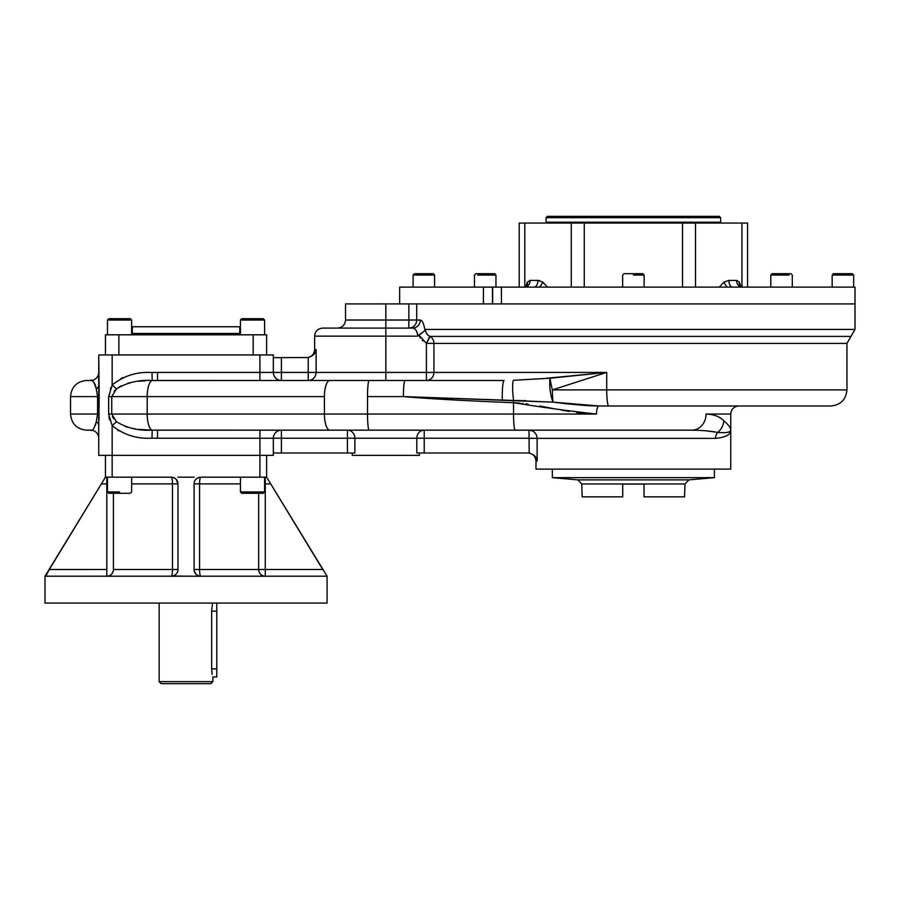 <?xml version="1.0" encoding="UTF-8"?>
<svg xmlns="http://www.w3.org/2000/svg" width="900" height="900" viewBox="0 0 900 900"><rect width="100%" height="100%" fill="white"/><g stroke="black" fill="none" stroke-linecap="round" stroke-linejoin="round"><path stroke-width="1.35" d="M514.125 400.489L403.402 396.596A16.121 1.62 -90 0 1 405.011 380.475L426.409 380.475A8.055 7.526 90 0 0 433.935 372.42L606.724 372.42L552.386 389.88A16.121 1.946 -104.5 0 1 550.102 378.236A16.121 4.241 -97.2 0 0 553.095 402.154L513.585 400.489A16.121 2.216 -95.4 0 1 513.416 380.284L550.102 378.236A16.121 1.946 -104.5 0 0 552.386 389.88A16.121 2.014 90 0 0 553.095 402.154L564.446 403.526L553.095 402.154A16.121 4.241 -97.2 0 1 550.102 378.236L606.724 372.42L606.724 389.88L552.386 389.88L606.724 372.42L606.724 389.88L552.386 389.88A16.121 2.014 90 0 0 553.095 402.154L403.402 396.596A16.121 1.62 -90 0 1 405.011 380.475L329.85 380.475A16.121 5.423 -90 0 0 324.428 396.596L324.428 414.056L367.526 414.056A16.121 1.62 -90 0 0 369.146 430.166L515.149 430.166L369.146 430.166A16.121 1.62 -90 0 1 367.526 414.056L324.428 414.056L324.428 396.596L147.206 396.596L324.428 396.596A16.121 5.423 -90 0 1 329.85 380.475L152.201 380.52A16.121 5.423 -90 0 0 147.206 396.596L147.206 414.056L324.428 414.056A16.121 5.423 -90 0 0 329.85 430.166L369.146 430.166L329.85 430.166A16.121 5.423 -90 0 1 324.428 414.056L147.206 414.056A16.121 5.423 90 0 0 152.201 430.121A16.121 5.423 90 0 1 147.206 414.056L111.735 414.056L147.206 414.056L147.206 396.596L111.735 396.596L147.206 396.596A16.121 5.423 -90 0 1 152.201 380.52C139.241 379.631 127.339 382.421 116.494 388.89L112.163 385.031L116.494 388.89L111.735 396.596L111.735 414.056L116.494 421.762L112.163 425.61L112.567 426.06L112.163 425.61L116.494 421.762C127.328 428.22 139.23 431.01 152.201 430.121L329.85 430.166L157.534 430.166L157.534 438.233L259.909 438.233L157.534 438.233L157.534 430.166L152.201 430.121L151.999 438.154A71.921 24.176 180 0 0 157.534 438.233A71.921 24.176 180 0 1 151.999 438.154C137.059 439.099 123.772 434.925 112.163 425.61L108.653 414.056L111.735 414.056L111.735 396.596L108.653 396.596L108.653 414.056L111.735 414.056L116.494 421.762C127.328 428.22 139.23 431.01 152.201 430.121L151.999 438.154C137.059 439.099 123.772 434.925 112.163 425.61L108.653 414.056L108.653 396.596L112.163 385.031L112.163 354.949L98.73 354.949L259.909 354.949L259.909 372.42L273.341 372.42L273.341 354.949L259.909 354.949L259.909 372.42L281.396 372.42L281.396 380.475L281.396 372.42L273.341 372.42L273.341 354.949L112.163 354.949L112.163 385.031C123.57 375.784 136.856 371.61 151.999 372.488L152.201 380.52L157.534 380.475L157.534 372.42L259.909 372.42L157.534 372.42A71.921 24.176 0 0 0 151.999 372.488L152.201 380.52C139.241 379.631 127.339 382.421 116.494 388.89L114.199 391.207L116.494 388.89L111.735 396.596L108.653 396.596L112.163 385.031C123.57 375.784 136.856 371.61 151.999 372.488A71.921 24.176 180 0 1 157.534 372.42A71.921 24.176 0 0 0 151.999 372.488A71.921 24.176 180 0 1 157.534 372.42L157.534 380.475L329.85 380.475L308.239 380.475L308.239 372.42L308.239 380.475A8.055 7.886 90 0 0 316.125 372.42L308.239 372.42L308.239 357.548L281.396 357.637L281.396 372.42L308.239 372.42L308.239 357.548L273.341 357.637L281.396 357.637L281.396 372.42L385.83 372.42L385.83 303.919L408.836 303.919L356.614 303.919M492.491 287.123L483.435 287.123L483.435 303.919L855 303.919L492.491 303.919L492.491 287.123L501.412 287.123L501.412 303.919L492.671 303.919L492.671 287.123L483.435 287.123L483.435 303.919L599.794 303.919M666.956 303.919L416.723 303.919L416.723 320.029L345.532 320.029C345.06 324.923 342.371 327.611 337.478 328.095L385.83 328.095L337.478 328.095M527.94 453.004C532.834 453.488 535.523 456.165 535.995 461.07L537.142 461.07C536.749 457.132 534.094 454.466 529.178 453.06L528.244 453.004L529.178 453.06C534.094 454.466 536.749 457.132 537.142 461.07L535.995 461.07L535.995 469.125L730.755 469.125L730.755 430.166C730.732 434.666 725.659 437.389 715.534 438.368C725.659 437.389 730.732 434.666 730.755 430.166C730.732 432.315 726.367 433.069 717.671 432.45C711.023 431.066 702.439 430.312 691.942 430.166L699.806 430.38L691.942 430.166A16.121 14.096 -90 0 0 706.039 414.056C713.812 414.293 719.741 416.543 723.814 420.806C728.404 424.71 730.721 427.838 730.755 430.166C730.721 427.838 728.404 424.71 723.814 420.806A16.121 14.963 -42.8 0 1 717.671 432.45A8.19 6.907 -90 0 0 715.534 438.368L537.142 438.368L715.534 438.368A8.19 6.907 -90 0 1 717.671 432.45C711.023 431.066 702.439 430.312 691.942 430.166A16.121 14.096 -90 0 0 706.039 414.056L730.755 414.056L730.755 430.166C730.732 432.315 726.367 433.069 717.671 432.45A16.121 14.963 -42.8 0 0 723.814 420.806C719.741 416.543 713.812 414.293 706.039 414.056L730.755 414.056C731.239 409.162 733.916 406.474 738.81 405.99M112.163 455.355L98.73 455.355L98.73 425.61L98.73 455.355L259.909 455.355L112.163 455.355L112.163 425.61L112.163 477.18L105.446 477.18L105.446 455.355L105.446 477.18L101.362 483.896L107.46 483.896L106.808 483.896L106.808 477.18A6.716 6.604 -90 0 1 107.46 477.214A6.716 6.604 -90 0 0 106.808 477.18L106.808 576.202A6.716 6.604 90 0 0 113.411 569.498L177.975 569.498A6.716 6.716 0 0 1 175.882 574.358A6.716 6.716 0 0 0 177.975 569.498C177.93 572.681 176.175 574.864 172.721 576.045L171.259 576.202A6.716 1.226 90 0 0 172.485 569.498L113.411 569.498A6.716 6.604 90 0 1 106.808 576.202L106.808 483.896L101.362 483.896L105.446 477.18L112.163 477.18L112.163 455.355M273.341 455.355L259.909 455.355L259.909 430.166L259.909 438.233L273.341 438.233A8.055 8.055 0 0 1 281.396 430.166L259.909 430.166L281.396 430.166A8.055 8.055 0 0 0 273.341 438.233A8.055 8.055 0 0 1 281.396 430.166A8.055 8.055 0 0 0 273.341 438.233L273.341 455.355L259.909 455.355L259.909 438.233L273.341 438.233L273.341 455.355M529.043 438.233L424.226 438.233L424.226 453.004L416.79 453.004L416.79 438.233L424.226 438.233L424.226 453.004L528.244 453.004L416.79 453.004L416.79 438.233A8.055 7.436 90 0 1 424.226 430.166L347.434 430.166L424.226 430.166A8.055 7.436 90 0 0 416.79 438.233L354.87 438.233A8.055 7.436 90 0 0 347.434 430.166L347.434 438.233L281.396 438.233L281.396 453.004L273.341 453.004L347.434 453.004L281.396 453.004L281.396 438.233L347.434 438.233L347.434 430.166A8.055 7.436 90 0 1 354.87 438.233L354.87 453.004L347.434 453.004L347.434 438.233L354.87 438.233L354.87 453.004L347.434 453.004L347.434 438.233L529.043 438.233L529.043 430.166C533.959 430.65 536.659 433.384 537.142 438.368L529.043 438.233L529.178 453.06L529.043 430.166L691.942 430.166L515.149 430.166A16.121 1.62 -90 0 1 513.529 414.056L513.529 402.716C465.424 400.804 428.715 398.756 403.402 396.596L367.526 396.596A16.121 1.62 -90 0 1 369.146 380.475L308.239 380.475A8.055 7.886 90 0 0 316.125 372.42L385.83 372.42L385.83 336.15L417.803 336.15C417.127 330.975 415.373 328.298 412.537 328.095A8.055 7.751 90 0 0 420.289 320.029C422.37 320.377 423.934 323.876 425.014 330.548L425.363 329.434C425.632 332.696 427.23 335.025 430.166 336.409A8.055 7.526 -90 0 1 433.935 343.395L426.409 343.395L418.86 335.025L417.803 336.15C417.127 330.975 415.373 328.298 412.537 328.095A8.055 7.751 90 0 0 420.289 320.029C422.37 320.377 423.934 323.876 425.014 330.548L417.803 336.15L417.769 335.363L417.803 336.15L314.64 336.15L314.64 349.582L316.125 349.582C315.585 353.385 312.964 356.04 308.239 357.548C312.964 356.04 315.585 353.385 316.125 349.582L316.125 372.42L316.125 349.582L314.64 349.582C314.168 354.476 311.479 357.165 306.585 357.637M273.341 372.42A8.055 8.055 0 0 0 281.396 380.475L259.909 380.475L259.909 372.42L259.909 380.475L281.396 380.475A8.055 8.055 0 0 1 273.341 372.42A8.055 8.055 0 0 0 281.396 380.475A8.055 8.055 0 0 1 273.341 372.42M535.748 433.777L535.342 433.215L535.748 433.777M117.911 430.414L118.552 430.808L117.911 430.414M151.391 430.11L138.938 429.379L151.391 430.11M135.743 428.985L131.22 428.197L135.743 428.985M127.215 427.196L125.528 426.668L127.215 427.196M108.934 417.127L109.62 419.884L108.934 417.127M113.737 418.882L112.421 416.812L113.737 418.882M110.779 387.776L110.34 388.789L110.779 387.776M122.884 377.618L121.984 378.022L122.884 377.618M121.624 378.191L120.96 378.517L121.624 378.191M116.494 388.89L121.23 385.751L116.494 388.89M127.856 383.265L132.334 382.23L127.856 383.265M138.836 381.274L145.249 380.767L138.836 381.274M281.396 438.233L281.396 430.166L281.396 438.233L273.341 438.233L281.396 438.233M424.226 438.233L424.226 430.166L424.226 438.233M529.178 438.368L537.142 438.368L537.142 461.07L537.142 438.368C536.659 433.384 533.959 430.65 529.043 430.166L515.149 430.166A16.121 1.62 -90 0 1 513.529 414.056L596.52 414.056C569.475 411.064 541.811 407.284 513.529 402.716C541.811 407.284 569.475 411.064 596.52 414.056L513.529 414.056L513.529 402.716A8.055 0.81 -87.7 0 0 513.585 400.489A16.121 2.216 -95.4 0 1 513.416 380.284L543.735 378.54M98.73 385.031L98.73 425.61A8.055 5.355 180 0 0 96.266 421.762L97.582 414.056L97.582 396.596L99.191 396.304L98.73 425.61A8.055 5.355 180 0 0 96.266 421.762L97.582 414.056L99.191 414.056L97.582 414.056L97.582 396.596L96.266 388.89C94.095 381.836 92.239 379.024 90.664 380.475L86.636 380.475L90.664 380.475C85.32 380.475 85.32 380.475 90.664 380.475A8.055 8.055 0 0 0 98.73 372.42A8.055 8.055 0 0 1 90.664 380.475C92.239 379.024 94.095 381.836 96.266 388.89A8.055 5.355 0 0 0 98.73 385.031A8.055 5.355 0 0 1 96.266 388.89L97.582 396.596L99.191 396.596L98.73 354.949L98.73 385.031M90.664 430.166C92.239 431.606 94.106 428.805 96.266 421.762L96.907 418.781L96.266 421.762C94.106 428.805 92.239 431.606 90.664 430.166A8.055 8.055 0 0 1 98.73 438.233L98.73 425.61L98.73 438.233A8.055 8.055 0 0 0 90.664 430.166A8.055 8.055 0 0 1 98.73 438.233A8.055 8.055 0 0 0 90.664 430.166L86.636 430.166L90.664 430.166C85.32 430.166 85.32 430.166 90.664 430.166L90.664 430.166M92.205 380.835L92.925 381.296L92.205 380.835M93.442 381.769L94.601 383.468L93.442 381.769M94.793 383.861L95.332 385.189L94.793 383.861M95.569 385.931L95.974 387.45L95.569 385.931M96.75 391.185L96.885 391.748L96.75 391.185M95.692 424.294L95.389 425.284L95.692 424.294M98.955 420.064L99.034 418.826L98.955 420.064M99.056 418.478L99.124 416.947L99.056 418.478M429.84 336.251L426.409 343.395L430.166 336.409L850.972 336.409L430.166 336.409A8.055 7.526 -90 0 1 433.935 343.395L433.935 372.42A8.055 7.526 90 0 1 426.409 380.475L385.83 380.475L385.83 372.42L385.83 380.475L426.409 380.475L426.409 372.42L385.83 372.42L433.935 372.42L426.409 372.42L426.409 343.395L418.86 335.025L425.014 330.548L425.363 329.434C425.632 332.696 427.23 335.025 430.166 336.409L430.076 336.364M706.477 430.875L715.477 432.045L706.477 430.875M354.87 453.004L352.249 453.004L352.249 455.355L419.411 455.355L419.411 453.004L416.79 453.004M86.636 380.475C76.849 381.431 71.471 386.798 70.515 396.596L97.582 396.596L70.515 396.596L70.515 414.056L97.582 414.056L70.515 414.056C71.471 423.844 76.849 429.21 86.636 430.166M419.411 455.355L352.249 455.355L419.411 455.355M513.585 400.489A8.055 0.81 -87.7 0 1 513.529 402.716C465.424 400.804 428.715 398.756 403.402 396.596L367.526 396.596L367.526 414.056L513.529 414.056L367.526 414.056L367.526 396.596A16.121 1.62 -90 0 1 369.146 380.475L504.056 380.475A16.121 1.778 -90 0 0 502.324 400.376A16.121 1.778 -90 0 1 504.056 380.475L426.409 380.475L426.409 343.395L846.945 343.395L846.945 389.88C845.989 399.668 840.611 405.034 830.824 405.99L599.096 405.99A8.055 2.576 -90 0 0 596.52 414.056L596.419 414.056M412.988 328.129L413.719 328.343L412.988 328.129M414.09 328.522L414.979 329.152L414.09 328.522M415.406 329.569L416.441 330.941L415.406 329.569M417.004 332.077L417.668 334.451L417.004 332.077M385.83 328.095L322.706 328.095C317.801 328.567 315.124 331.256 314.64 336.15L385.83 336.15L385.83 328.095L412.537 328.095L385.83 328.095L385.83 320.029L345.532 320.029L345.532 303.919L408.836 303.919L408.836 320.029L385.83 320.029L385.83 303.919M416.723 303.919L416.723 320.029L420.289 320.029L416.723 320.029A8.055 7.875 90 0 1 408.836 328.095L408.836 320.029L408.836 328.095A8.055 7.875 90 0 0 416.723 320.029L408.836 320.029L408.836 303.919M419.692 336.803L420.48 338.074L419.692 336.803M422.381 340.391L422.989 340.976L422.381 340.391M492.671 287.123L855 287.123L855 329.434L425.363 329.434L855 329.434L846.945 343.395L433.935 343.395L433.935 372.42L606.724 372.42L543.814 378.529M516.51 400.489L525.892 400.657L516.51 400.489M403.864 396.619L404.899 396.675L403.864 396.619M406.024 396.743L421.954 397.541L406.024 396.743M451.901 398.767L435.262 398.126M514.564 402.761L520.369 403.189M522.315 403.38L523.069 403.47M525.892 403.808L528.007 404.089M539.842 406.035L555.446 409.005L539.842 406.035M561.69 410.175L569.205 411.469L561.69 410.175M576.788 412.582L586.136 413.606M589.68 413.854L591.278 413.933M597.668 405.99L594.607 405.934L597.668 405.99M594.562 405.934L585.371 405.506L594.562 405.934M585.113 405.495L565.358 403.639L585.113 405.495M830.824 405.99L608.738 405.99A16.121 2.014 90 0 1 606.724 389.88L846.945 389.88L606.724 389.88A16.121 2.014 90 0 0 608.738 405.99L599.096 405.99L553.095 402.154L599.096 405.99A8.055 2.576 -90 0 0 596.52 414.056M515.61 402.817L516.881 402.907M518.332 403.009L518.929 403.054M608.738 405.99L599.096 405.99M253.192 334.811L118.879 334.811L118.879 354.949L118.879 334.811L105.446 334.811L266.625 334.811L266.625 354.949L266.625 334.811L253.192 334.811L253.192 354.949L253.192 334.811M130.961 334.811L132.311 333.461L239.76 333.461L239.76 326.745L132.311 326.745L239.76 326.745L132.311 326.745L132.311 333.461L239.76 333.461L241.099 334.811M105.446 334.811L105.446 354.949L105.446 334.811M212.389 604.316C213.053 601.785 213.053 601.785 212.389 604.316L211.657 610.459L211.657 668.891L216.787 668.891C216.787 679.241 216.787 679.241 216.787 668.891L216.787 676.946L212.895 676.946L212.895 681.649L159.165 681.649L161.19 683.663L210.881 683.663L161.19 683.663L210.881 683.663L212.895 681.649L159.165 681.649L159.165 603.067M212.085 674.303C213.131 677.79 213.131 677.79 212.085 674.303L211.657 668.891L216.787 668.891L216.787 611.134C216.787 600.784 216.787 600.784 216.787 611.134L216.787 603.067M266.625 477.18L259.909 477.18L259.909 455.355L259.909 477.18L200.812 477.18A6.716 1.226 -90 0 0 199.575 483.896L199.575 569.498A6.716 1.226 90 0 0 200.812 576.202A6.716 1.226 90 0 1 199.575 569.498L194.096 569.498A6.716 6.716 0 0 0 200.812 576.202L199.339 576.045C195.907 574.886 194.153 572.692 194.096 569.498L265.252 569.498L265.252 576.202A6.716 6.604 90 0 1 258.66 569.498L199.575 569.498L199.575 483.896L240.424 483.896L194.096 483.896A6.716 6.716 0 0 1 195.862 479.351A6.716 6.716 0 0 0 194.096 483.896C194.243 480.06 196.481 477.821 200.812 477.18L200.812 477.18A6.716 1.226 -90 0 0 199.575 483.896L194.096 483.896A6.716 6.716 0 0 1 195.862 479.351A6.716 6.716 0 0 0 194.096 483.896C194.243 480.06 196.481 477.821 200.812 477.18L266.625 477.18L266.625 455.355L266.625 477.18L270.709 483.896L265.252 483.896L265.252 477.18A6.716 6.604 -90 0 0 264.6 477.214A6.716 6.604 -90 0 1 265.252 477.18L265.252 483.896L270.709 483.896L266.625 477.18L327.071 576.202L327.071 603.067L98.73 603.067M265.252 576.202A6.716 6.604 90 0 1 258.66 569.498L265.252 569.498L265.252 483.896L264.6 483.896L265.252 483.896L265.252 576.202M101.385 483.863L45.225 576.202L171.259 576.202A6.716 6.716 0 0 0 174.96 575.1L174.949 575.1A6.716 6.716 0 0 1 171.259 576.202L194.096 576.202L172.721 576.045C176.175 574.864 177.93 572.681 177.975 569.498L177.975 483.896A6.716 6.716 0 0 0 171.259 477.18A6.716 1.226 -90 0 1 172.485 483.896L177.975 483.896A6.716 6.716 0 0 0 171.259 477.18A6.716 1.226 -90 0 1 172.485 483.896L131.636 483.896L172.485 483.896L172.485 569.498L177.975 569.498L177.975 483.896L176.197 479.351L177.975 483.896C177.806 480.049 175.567 477.81 171.259 477.18L112.163 477.18L171.259 477.18C175.567 477.81 177.806 480.049 177.975 483.896L172.485 483.896L172.485 569.498A6.716 1.226 90 0 1 171.259 576.202L45.776 576.202L49.309 569.498L106.808 569.498L49.297 569.531M196.864 478.463A6.716 6.716 0 0 1 199.384 477.338A6.716 6.716 0 0 0 196.864 478.463A6.716 6.716 0 0 1 199.384 477.338A6.716 6.716 0 0 0 196.864 478.463L196.864 478.463M273.341 603.067L45 603.067L45 576.202L105.446 477.18M113.411 493.301L113.411 569.498L113.411 493.301M49.309 569.498L101.362 483.896M194.096 569.498A6.716 6.716 0 0 0 200.812 576.202L199.339 576.045C195.907 574.886 194.153 572.692 194.096 569.498L194.096 483.896L194.096 569.498M177.975 477.18L194.096 477.18L177.975 477.18M194.096 576.202L326.295 576.202L194.096 576.202M258.66 493.301L258.66 569.498L258.66 493.301M270.472 483.514L269.359 481.691M322.751 569.498L270.709 483.896L322.751 569.498L265.252 569.498L322.751 569.498M267.863 479.228L267.424 478.507M194.422 571.567L196.189 574.358L194.422 571.567M198.034 477.787L197.438 478.091M492.491 303.919L399.668 303.919L399.668 287.123L483.435 287.123L400.59 287.123M727.38 223.054L538.582 223.054M736.436 223.054L584.246 223.054L584.246 287.123L584.246 223.054L530.325 223.054M526.579 286.222A6.716 5.411 36.7 0 0 527.344 282.206L525.814 286.819L527.344 282.206L530.123 280.406A6.716 5.535 90 0 1 524.587 287.123A6.716 5.535 90 0 0 530.123 280.406L537.896 280.406L542.88 282.206L547.459 287.123L542.88 282.206A6.716 2.374 120.4 0 1 539.269 287.123A6.716 2.374 120.4 0 0 542.88 282.206L537.896 280.406L530.123 280.406L527.344 282.206A6.716 5.411 36.7 0 1 526.579 286.222L524.587 287.123M534.082 287.123A6.716 3.802 90 0 0 537.896 280.406A6.716 3.802 90 0 1 534.082 287.123M742.163 287.123A6.716 5.535 -90 0 1 736.627 280.406L728.865 280.406L723.87 282.206L719.291 287.123L723.87 282.206A6.716 2.374 -120.4 0 0 727.492 287.123A6.716 2.374 -120.4 0 1 723.87 282.206L728.865 280.406L736.627 280.406L739.406 282.206L740.936 286.819L739.406 282.206A6.716 5.411 -36.7 0 0 740.183 286.222L742.163 287.123A6.716 5.535 -90 0 1 736.627 280.406L739.406 282.206A6.716 5.411 -36.7 0 0 740.183 286.222M728.865 280.406A6.716 3.802 -90 0 0 732.668 287.123A6.716 3.802 -90 0 1 728.865 280.406L728.865 280.406M540 280.744L538.942 280.496L540 280.744M538.526 280.44L537.896 280.406L538.526 280.44M524.801 287.111L524.801 223.054L571.252 223.054L571.252 287.123L571.252 223.054L695.509 223.054L695.509 287.123L695.509 223.054L747.551 223.054L747.551 287.123M682.515 223.054L682.515 287.123L682.515 223.054M524.801 223.054L519.21 223.054L519.21 287.123M483.435 303.919L400.59 303.919M501.412 287.123L501.412 303.919M721.485 223.054L720.653 222.21L720.653 217.676L546.109 217.676L547.447 216.338L719.303 216.338L720.653 217.676L546.109 217.676L546.109 222.21L545.265 223.054M720.653 222.21L546.109 222.21L720.653 222.21M719.303 216.338L572.827 216.338M633.375 275.04L644.119 275.04L633.375 275.04M622.631 287.123L622.631 275.04L623.97 273.69L642.78 273.69L644.119 275.04L644.119 287.123M628.009 273.69L638.752 273.69M477.619 275.04L495.956 275.04L477.619 275.04M474.469 287.123L474.469 275.04L475.808 273.69L494.618 273.69L495.956 275.04L495.956 287.123M479.452 273.69L491.434 273.69M417.971 273.69L433.249 273.69L414.439 273.69L413.1 275.04L434.588 275.04L413.1 275.04L413.1 287.123M430.369 273.69L433.249 273.69L434.588 275.04L434.588 287.123M853.661 287.123L853.661 275.04L832.163 275.04L853.661 275.04L852.311 273.69L833.512 273.69L832.163 275.04L832.163 287.123M836.381 273.69L848.79 273.69M789.143 275.04L770.794 275.04L789.143 275.04M770.794 287.123L770.794 275.04L772.133 273.69L790.942 273.69L792.281 275.04L792.281 287.123M775.316 273.69L787.298 273.69M119.554 491.963L107.46 491.963L119.554 491.963M131.636 477.18L131.636 491.963L130.297 493.301L108.799 493.301L107.46 491.963L107.46 477.18M126.27 493.301L112.837 493.301M260.089 493.301L241.774 493.301L263.261 493.301L264.6 491.963L240.424 491.963L264.6 491.963L264.6 477.18M244.575 493.301L241.774 493.301L240.424 491.963L240.424 477.18M130.297 318.69L108.799 318.69L107.46 320.029L107.46 334.811L107.46 320.029L131.636 320.029L107.46 320.029L108.799 318.69L130.297 318.69L131.636 320.029L131.636 334.811L131.636 320.029M119.554 318.69C133.189 318.69 133.189 318.69 119.554 318.69C105.907 318.69 105.907 318.69 119.554 318.69M240.424 334.62L240.424 320.029L264.6 320.029L240.424 320.029L240.424 334.811M241.774 318.69L240.424 320.029L241.774 318.69L263.261 318.69L264.6 320.029L264.6 334.811M244.946 318.69L260.46 318.69M714.409 469.125L714.409 477.652L552.352 477.652L577.856 479.88L688.894 479.88L685.001 483.986L684.551 496.856L644.04 496.856L644.04 484.065L644.04 496.856L684.551 496.856L644.04 496.856L644.04 484.065L622.71 484.065L622.71 496.856L582.199 496.856L581.749 483.986L685.001 483.986L581.749 483.986L577.856 479.88L688.894 479.88L714.409 477.652L552.352 477.652L552.352 469.125M622.71 496.856L622.71 484.065L622.71 496.856L582.199 496.856L622.71 496.856L622.71 484.065L644.04 484.065L644.04 496.856M216.787 611.134L211.657 611.134L216.787 611.134L216.787 668.891M741.949 287.111L741.949 223.054"/></g></svg>
